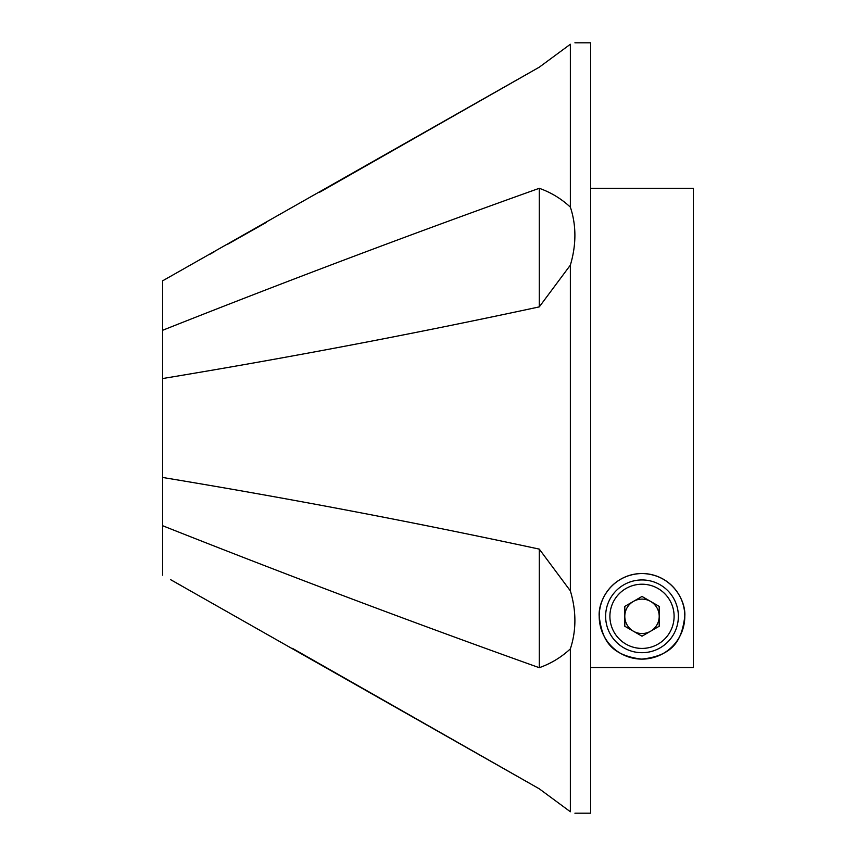 <?xml version="1.0" encoding="UTF-8"?>
<svg xmlns="http://www.w3.org/2000/svg" width="856" height="856" viewBox="0 0 856 856"><rect width="100%" height="100%" fill="white"/><g stroke="black" fill="none" stroke-linecap="round" stroke-linejoin="round"><path stroke-width="1.28" d="M574.911 42.8L590.64 42.8L590.64 813.2L574.911 813.2M570.363 265.125L539.28 306.887L539.28 188.299C550.9 192.407 561.269 198.688 570.363 207.131C576.398 225.396 576.398 244.73 570.363 265.125L570.363 590.875C576.398 611.077 576.398 630.412 570.363 648.869L570.363 811.745C576.398 813.682 576.398 813.682 570.363 811.745L539.28 788.815L170.472 579.587M539.28 306.887C413.737 333.904 288.183 357.787 162.64 378.534L162.64 575.189M162.64 378.534L162.64 280.811L539.28 67.185L319.63 192.247M266.227 222.474L227.568 244.302M214.589 251.621L209.634 254.403M167.241 278.232L162.64 280.811M170.569 579.64L174.153 581.652M174.282 581.716L177.866 583.728M177.995 583.803L180.809 585.386M292.506 648.388L539.28 788.815M570.363 648.869C561.269 657.312 550.9 663.593 539.28 667.701L539.28 549.113C413.737 522.096 288.194 498.213 162.64 477.466M162.64 525.723C288.183 575.553 413.737 622.879 539.28 667.701M539.28 549.113L570.363 590.875M539.28 188.299C413.737 233.121 288.194 280.447 162.64 330.277M539.28 67.185L570.363 44.255C576.398 42.319 576.398 42.319 570.363 44.255C576.398 42.319 576.398 42.319 570.363 44.255L570.363 207.131M659.206 616.32A17.206 17.206 0 0 0 633.397 601.415A17.206 17.206 0 0 0 633.397 631.225A17.206 17.206 0 0 0 659.206 616.32M623.81 647.821A36.38 36.38 0 0 1 610.499 598.13A36.38 36.38 0 0 1 660.19 584.819A36.38 36.38 0 0 1 673.501 634.51A36.38 36.38 0 0 1 623.81 647.821A36.38 36.38 0 0 0 673.501 634.51A36.38 36.38 0 0 0 660.19 584.819M624.794 606.39L642 596.45L659.206 606.39L659.206 626.25L642 636.19L624.794 626.25L624.794 606.39M684.8 616.32C681.911 638.555 674.913 655.514 641.711 659.12C609.012 655.215 602.025 638.405 599.2 616.32A42.8 42.8 0 0 0 642 659.12A42.8 42.8 0 0 0 684.8 616.32A42.8 42.8 0 0 0 642 573.52A42.8 42.8 0 0 0 599.2 616.32C597.98 600.719 611.976 574.237 641.882 573.52C671.96 574.119 686.041 600.687 684.8 616.32M590.64 188.32L693.36 188.32L693.36 667.53L590.64 667.53M658.05 588.521A32.1 32.1 0 0 0 614.201 600.27A32.1 32.1 0 0 0 625.95 644.119A32.1 32.1 0 0 0 669.799 632.37A32.1 32.1 0 0 0 658.05 588.521"/></g></svg>
